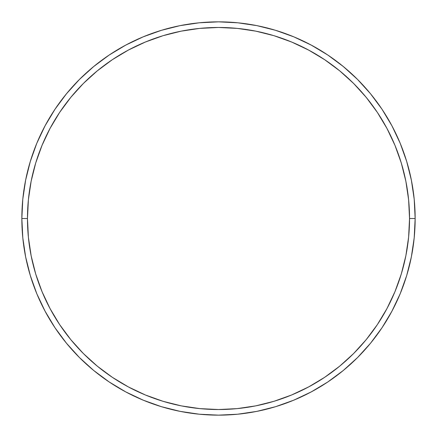 <?xml version="1.0" encoding="UTF-8"?>
<svg xmlns="http://www.w3.org/2000/svg" width="437" height="437" viewBox="0 0 437 437"><rect width="100%" height="100%" fill="white"/><g stroke="black" fill="none" stroke-linecap="round" stroke-linejoin="round"><path stroke-width="0.66" d="M21.85 218.5L27.471 218.5A191.029 191.029 0 0 1 218.5 27.471A191.029 191.029 0 0 1 409.529 218.5L415.15 218.5A196.65 196.65 0 0 0 218.5 21.85A196.65 196.65 0 0 0 21.85 218.5A196.65 196.65 0 0 1 218.5 21.85A196.65 196.65 0 0 1 415.15 218.5A196.65 196.65 0 0 1 218.5 415.15A196.65 196.65 0 0 1 21.85 218.5L22.795 199.223L25.63 180.137L30.317 161.417L36.817 143.243L45.071 125.801L54.991 109.245L66.49 93.747L79.447 79.447L93.747 66.49L109.245 54.991L125.801 45.071L143.243 36.817L161.417 30.317L180.137 25.63L199.223 22.795L218.5 21.85L237.777 22.795L256.863 25.63L275.583 30.317L293.757 36.817L311.199 45.071L327.755 54.991L343.253 66.49L357.553 79.447L370.51 93.747L382.009 109.245L391.929 125.801L400.183 143.243L406.683 161.417L411.37 180.137L414.205 199.223L415.15 218.5L414.205 237.777L411.37 256.863L406.683 275.583L400.183 293.757L391.929 311.199L382.009 327.755L370.51 343.253L357.553 357.553L343.253 370.51L327.755 382.009L311.199 391.929L293.757 400.183L275.583 406.683L256.863 411.37L237.777 414.205L218.5 415.15L199.223 414.205L180.137 411.37L161.417 406.683L143.243 400.183L125.801 391.929L109.245 382.009L93.747 370.51L79.447 357.553L66.49 343.253L54.991 327.755L45.071 311.199L36.817 293.757L30.317 275.583L25.63 256.863L22.795 237.777L21.85 218.5A196.65 196.65 0 0 0 218.5 415.15A196.65 196.65 0 0 0 415.15 218.5L409.529 218.5L408.611 199.775L405.858 181.229L401.308 163.045L394.988 145.395L386.974 128.451L377.339 112.369L366.168 97.309L353.582 83.418L339.691 70.832L324.631 59.661L308.549 50.026L291.605 42.012L273.955 35.692L255.771 31.142L237.225 28.389L218.5 27.471L199.775 28.389L181.229 31.142L163.045 35.692L145.395 42.012L128.451 50.026L112.369 59.661L97.309 70.832L83.418 83.418L70.832 97.309L59.661 112.369L50.026 128.451L42.012 145.395L35.692 163.045L31.142 181.229L28.389 199.775L27.471 218.5L28.389 237.225L31.142 255.771L35.692 273.955L42.012 291.605L50.026 308.549L59.661 324.631L70.832 339.691L83.418 353.582L97.309 366.168L112.369 377.339L128.451 386.974L145.395 394.988L163.045 401.308L181.229 405.858L199.775 408.611L218.5 409.529L237.225 408.611L255.771 405.858L273.955 401.308L291.605 394.988L308.549 386.974L324.631 377.339L339.691 366.168L353.582 353.582L366.168 339.691L377.339 324.631L386.974 308.549L394.988 291.605L401.308 273.955L405.858 255.771L408.611 237.225L409.529 218.5A191.029 191.029 0 0 1 218.5 409.529A191.029 191.029 0 0 1 27.471 218.5L21.85 218.5"/></g></svg>
